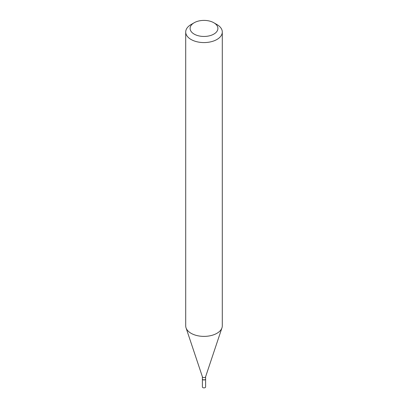 <?xml version="1.0" encoding="UTF-8"?>
<svg xmlns="http://www.w3.org/2000/svg" width="408" height="408" viewBox="0 0 408 408"><rect width="100%" height="100%" fill="white"/><g stroke="black" fill="none" stroke-linecap="round" stroke-linejoin="round"><path stroke-width="0.61" d="M202.394 378.996A1.612 0.928 0 0 0 202.388 379.058L202.388 386.942A1.612 0.928 0 0 0 202.863 387.6A1.612 0.928 0 0 0 204.617 387.804A1.612 0.928 0 0 0 205.612 386.942L205.612 379.058A1.612 0.928 0 0 0 205.606 378.996M202.388 379.058A1.612 0.928 0 0 0 202.863 379.71A1.612 0.928 0 0 0 204.617 379.914A1.612 0.928 0 0 0 205.612 379.058M205.086 379.624A1.464 0.847 0 0 1 205.035 379.654A1.464 0.847 0 0 1 202.965 379.654L202.863 379.593A1.612 0.928 0 0 0 205.137 379.593A1.612 0.928 0 0 0 205.612 378.935L205.612 376.752M202.388 376.666A1.612 0.928 0 0 0 202.419 376.839A1.612 0.928 0 0 0 202.863 377.324A1.612 0.928 0 0 0 204.474 377.553A1.612 0.928 0 0 0 205.581 376.839L221.962 327.823A18.294 10.562 0 0 0 222.294 325.824L222.294 32.013A18.294 10.562 0 0 0 216.939 24.546L213.833 22.751A13.903 8.027 0 0 0 194.167 22.751A13.903 8.027 0 0 0 194.167 34.104A13.903 8.027 0 0 0 213.833 34.104A13.903 8.027 0 0 0 213.833 22.751L216.939 24.546M194.167 22.751L191.061 24.546A18.294 10.562 0 0 0 185.706 32.013A18.294 10.562 0 0 0 191.061 39.484A18.294 10.562 0 0 0 211.002 41.769A18.294 10.562 0 0 0 222.294 32.013M185.706 32.013L185.706 325.824A18.294 10.562 0 0 0 186.038 327.823A18.294 10.562 0 0 0 191.061 333.29A18.294 10.562 0 0 0 209.36 335.922A18.294 10.562 0 0 0 221.962 327.823M202.388 376.752L202.388 378.935A1.612 0.928 0 0 0 202.863 379.593L202.965 379.654M202.419 376.839L186.038 327.823"/></g></svg>
